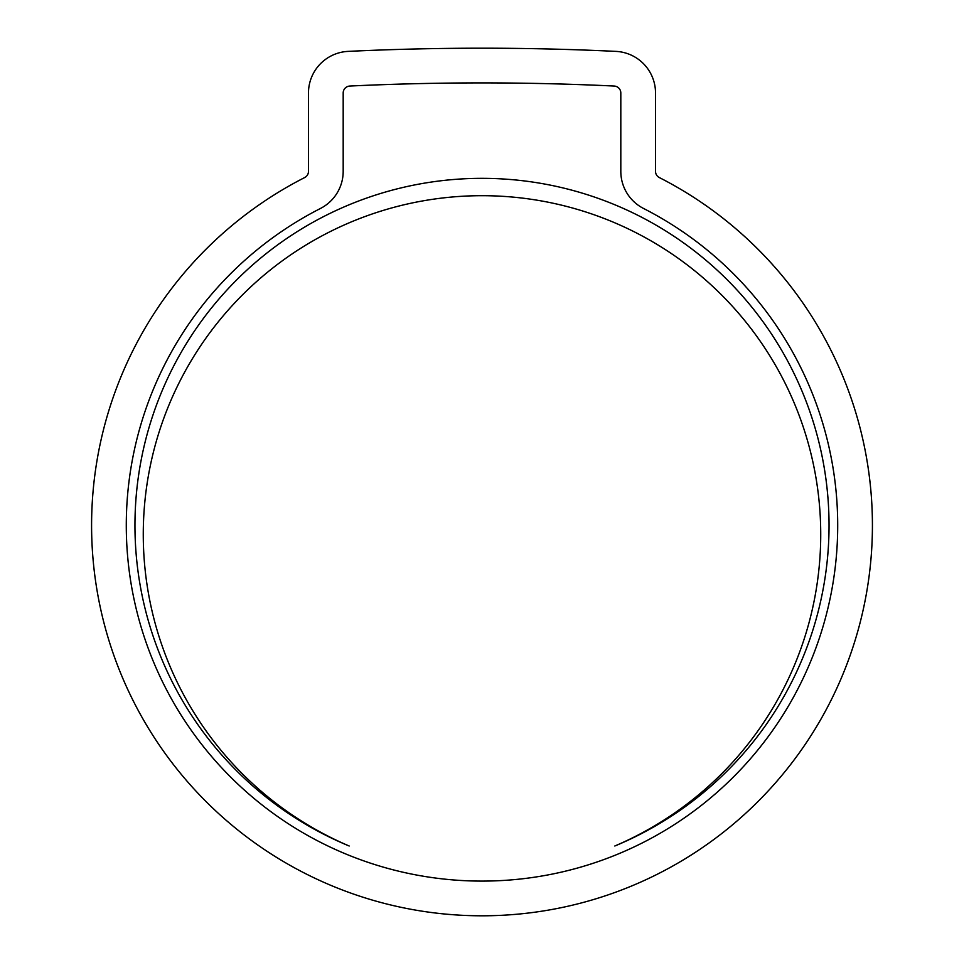 <?xml version="1.0" encoding="UTF-8"?>
<svg xmlns="http://www.w3.org/2000/svg" width="964" height="964" viewBox="0 0 964 964"><rect width="100%" height="100%" fill="white"/><g stroke="black" fill="none" stroke-linecap="round" stroke-linejoin="round"><path stroke-width="1.45" d="M829.04 525.38A347.04 347.04 0 0 0 482 178.34A347.04 347.04 0 0 0 349.197 846.006A338.713 338.713 0 0 1 482 195.692A338.713 338.713 0 0 1 614.803 846.006A347.04 347.04 0 0 0 829.04 525.38M126.284 525.38A355.716 355.716 0 0 0 482 881.096A355.716 355.716 0 0 0 643.542 208.465A41.645 41.645 0 0 1 620.816 171.363L620.816 92.99A6.941 6.941 0 0 0 614.201 86.049A2778.055 2778.055 0 0 0 349.799 86.049A6.941 6.941 0 0 0 343.184 92.99L343.184 171.363A41.645 41.645 0 0 1 320.458 208.465A355.716 355.716 0 0 0 126.284 525.38M872.42 525.38A390.42 390.42 0 0 0 659.304 177.545A6.941 6.941 0 0 1 655.52 171.363L655.52 92.99A41.645 41.645 0 0 0 615.851 51.381A2812.759 2812.759 0 0 0 348.149 51.381A41.645 41.645 0 0 0 308.48 92.99L308.48 171.363A6.941 6.941 0 0 1 304.696 177.545A390.42 390.42 0 0 0 482 915.8A390.42 390.42 0 0 0 872.42 525.38M441.09 913.655L441.91 913.739M436.162 913.101L434.897 912.944M461.105 915.246L463.564 915.366M449.152 914.414L458.936 915.113M530.815 912.739L526.934 913.209M501.557 915.306L491.459 915.68M489.29 915.728L491.375 915.692M491.893 915.68L486.736 915.776M473.89 915.716L463.696 915.366"/></g></svg>
